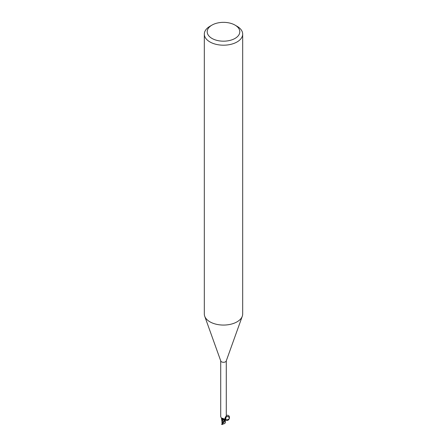 <?xml version="1.0" encoding="UTF-8"?>
<svg xmlns="http://www.w3.org/2000/svg" width="447" height="447" viewBox="0 0 447 447"><rect width="100%" height="100%" fill="white"/><g stroke="black" fill="none" stroke-linecap="round" stroke-linejoin="round"><path stroke-width="0.67" d="M235.033 25.11L237.066 26.284A19.182 11.074 180 0 1 242.682 34.112L242.682 313.99A19.182 11.074 180 0 1 242.285 316.236A19.182 11.074 180 0 1 237.066 321.823A19.182 11.074 180 0 1 218.002 324.6A19.182 11.074 180 0 1 204.715 316.236A19.182 11.074 180 0 1 204.318 313.99L204.318 34.112A19.182 11.074 180 0 1 209.934 26.284L211.967 25.105A16.304 9.415 180 0 1 211.967 25.105A16.304 9.415 180 0 1 235.033 25.11A16.304 9.415 180 0 1 235.033 38.42A16.304 9.415 180 0 1 211.967 38.42A16.304 9.415 180 0 1 211.967 25.11L209.934 26.284M242.285 316.236L226.221 361.02A2.783 1.604 180 0 1 225.467 361.83A2.783 1.604 180 0 1 222.701 362.232A2.783 1.604 180 0 1 220.779 361.02L204.715 316.236M242.682 34.112A19.182 11.074 180 0 1 237.066 41.945A19.182 11.074 180 0 1 216.158 44.348A19.182 11.074 180 0 1 204.318 34.112M225.523 419.375L224.897 423.426L222.148 424.426C222.924 423.141 222.768 424.114 225.037 420.057L225.115 419.99A2.827 1.632 180 0 1 224.506 420.174A2.827 1.632 180 0 0 225.115 419.99L225.545 419.225A2.47 1.425 180 0 1 225.126 419.951A2.783 1.604 180 0 1 224.506 420.146L224.238 419.493M222.494 423.141L224.344 419.934L224.567 420.264L222.265 419.225L224.573 420.258L222.276 419.169M222.293 419.213L221.606 418.638L222.288 419.241L221.997 421.817L221.477 418.319M220.717 360.863L220.717 416.76L221.505 418.196L223.131 418.364L224.036 419.174M225.126 419.951L224.606 418.9L225.796 416.548L226.098 416.308L226.266 416.744M224.679 418.694A2.973 2.833 -29.6 0 0 224.891 419.895L224.606 418.9M225.796 416.548L226.098 416.308A2.973 2.833 -29.6 0 0 225.819 416.503M221.455 418.18A2.47 1.425 180 0 0 222.5 419.308A2.47 1.425 180 0 0 223.047 419.476A1.235 0.715 180 0 1 224.355 419.929L224.506 420.146M223.047 419.476A3.129 1.771 169.5 0 0 222.03 418.28M222.265 423.532L222.075 422.655L223.036 419.482M225.037 420.057A2.878 1.659 180 0 1 224.523 420.202L221.824 424.32M224.344 419.934L224.567 420.264M222.003 423.343L222.131 422.7L222.003 423.343M221.997 422.443L222.003 423.315L222.215 422.828M222.075 422.655L222.042 422.164M224.997 423.086L224.869 423.449L224.997 423.086M225.528 422.169L225.087 422.437L225.053 421.722M225.327 421.672L225.098 422.152M225.132 421.236L225.327 421.677M225.428 419.806C229.73 422.706 231.445 413.922 226.283 415.431M225.545 419.225C225.774 416.375 227.026 415.799 229.3 417.504C229.071 420.359 227.819 420.934 225.545 419.225M224.355 419.929A4.325 2.447 169.5 0 0 224.21 419.442M222.148 424.426A2.878 1.659 180 0 1 221.673 424.242M226.283 360.863L226.283 416.76C225.154 419.94 226.048 420.677 228.976 418.962C230.898 416.861 225.595 414.66 225.5 418.878M222.679 422.845L222.327 423.354M221.98 421.348L221.986 423.164M225.02 422.035L225.014 423.175M221.628 424.387L222.17 424.616"/></g></svg>
